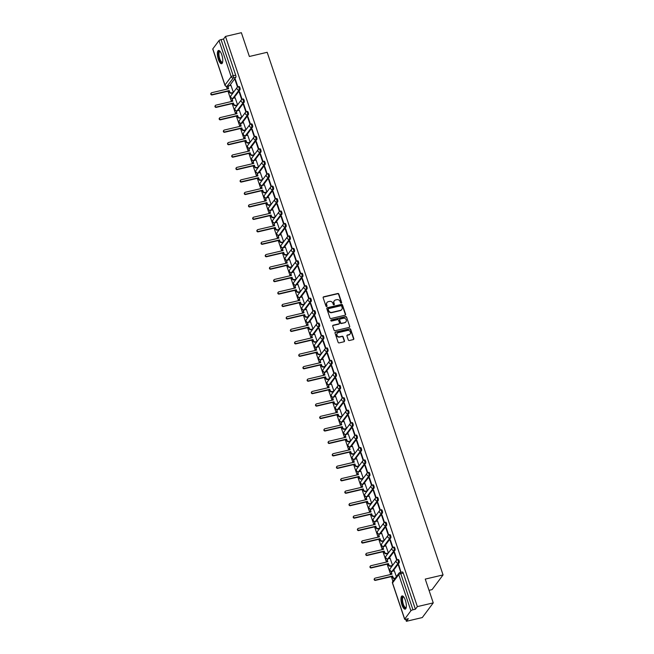 <?xml version="1.0" encoding="UTF-8"?>
<svg xmlns="http://www.w3.org/2000/svg" width="654" height="654" viewBox="0 0 654 654"><rect width="100%" height="100%" fill="white"/><g stroke="black" fill="none" stroke-linecap="round" stroke-linejoin="round"><path stroke-width="0.98" d="M341.257 303.088A0.597 0.54 36.8 0 0 341.625 302.41L338.821 294.087A0.858 0.777 36.8 0 0 337.775 293.491L323.665 296.802A0.858 0.777 36.8 0 0 323.15 297.774L325.945 306.097A0.597 0.54 36.8 0 0 326.975 306.325A0.597 0.54 36.8 0 0 327.041 305.835L326.681 304.756A2.739 2.477 36.8 0 1 328.349 301.666L329.526 301.388A2.739 2.477 36.8 0 1 332.878 303.301L333.238 304.38A0.597 0.54 36.8 0 0 334.268 304.609A0.597 0.54 36.8 0 0 334.333 304.126L333.973 303.047A2.739 2.477 36.8 0 1 335.641 299.949L336.81 299.671A2.739 2.477 36.8 0 1 340.162 301.592L340.53 302.671A0.597 0.54 36.8 0 0 341.257 303.088M341.421 303.023A0.597 0.54 36.8 0 0 341.404 302.704L338.608 294.382A0.858 0.777 36.8 0 0 337.554 293.785L323.444 297.096A0.858 0.777 36.8 0 0 323.158 297.235M326.837 306.448A0.597 0.54 36.8 0 0 326.828 306.129L326.681 304.756M334.129 304.731A0.597 0.54 36.8 0 0 334.112 304.412L333.973 303.047M221.788 54.805A6.793 2.273 -103.2 0 0 218.526 50.489A6.793 2.273 -103.2 0 0 218.362 59.391A6.793 2.273 -103.2 0 0 221.624 63.708A6.793 2.273 -103.2 0 0 221.788 54.805M405.349 600.258A6.793 2.273 -103.2 0 0 402.087 595.933A6.793 2.273 -103.2 0 0 401.924 604.836A6.793 2.273 -103.2 0 0 405.194 609.16A6.793 2.273 -103.2 0 0 405.349 600.258M348.28 339.908A0.858 0.777 36.8 0 0 349.326 340.513L353.291 339.581A0.858 0.777 36.8 0 0 353.806 338.617L350.699 329.371A0.858 0.777 36.8 0 0 349.653 328.774L335.543 332.085A0.858 0.777 36.8 0 0 335.02 333.058L338.126 342.295A0.858 0.777 36.8 0 0 339.181 342.892L343.963 341.772A0.858 0.777 36.8 0 0 344.478 340.808L343.146 336.851A0.858 0.777 36.8 0 0 342.099 336.254L339.728 336.81A2.289 2.076 36.8 0 1 337.194 333.344A2.289 2.076 36.8 0 1 338.322 332.616L347.609 330.433A2.289 2.076 36.8 0 1 350.143 333.9A2.289 2.076 36.8 0 1 349.023 334.627L347.47 334.987A0.858 0.777 36.8 0 0 346.947 335.96L348.28 339.908M225.475 36.436L241.367 32.7L249.37 56.481L267.175 52.295L443.06 574.923L425.247 579.101L433.25 602.882L417.358 606.618L225.475 36.436L223.529 39.036L221.052 39.616L233.216 75.758A1.741 0.58 76.8 0 1 233.314 77.94L227.11 86.254A1.741 0.58 76.8 0 1 226.971 86.353A1.741 0.58 76.8 0 1 226.75 86.295M345.091 315.22A0.858 0.777 36.8 0 0 345.614 314.255L342.5 305.017A0.858 0.777 36.8 0 0 341.453 304.412L327.343 307.732A0.858 0.777 36.8 0 0 326.82 308.696L329.935 317.942A0.858 0.777 36.8 0 0 330.981 318.539L345.091 315.22M346.604 317.19L349.71 326.436A0.858 0.777 36.8 0 1 349.187 327.401L335.077 330.72A0.858 0.777 36.8 0 1 334.031 330.115L332.698 326.158A0.858 0.777 36.8 0 1 333.221 325.193L338.944 323.853A0.858 0.777 36.8 0 0 339.467 322.88L338.584 320.256A0.858 0.777 36.8 0 0 337.529 319.659L331.578 321.057A0.597 0.54 36.8 0 1 330.908 320.158A0.597 0.54 36.8 0 1 331.21 319.961L345.549 316.593A0.858 0.777 36.8 0 1 346.604 317.19L349.71 326.436M433.25 602.882L422.28 617.564L406.387 621.3L405.717 619.313M226.374 86.385L227.273 89.058M227.984 91.184L231.459 101.501M232.178 103.634L235.644 113.951M236.364 116.077L239.838 126.402M240.549 128.527L244.024 138.844M244.743 140.97L248.218 151.295M248.929 153.42L252.403 163.737M253.123 165.871L256.589 176.188M257.308 178.313L260.783 188.638M261.494 190.764L264.968 201.08M265.688 203.206L269.162 213.531M269.873 215.657L273.347 225.973M274.067 228.107L277.541 238.424M278.252 240.549L281.727 250.874M282.446 253L285.912 263.317M286.632 265.442L290.106 275.767M290.817 277.893L294.292 288.21M295.011 290.343L298.486 300.66M299.197 302.786L302.671 313.111M303.391 315.236L306.857 325.553M307.576 327.679L311.051 338.004M311.762 340.129L315.236 350.454M315.956 352.58L319.43 362.896M320.141 365.022L323.616 375.347M324.335 377.472L327.801 387.789M328.521 389.923L331.995 400.24M332.706 402.365L336.181 412.69M336.9 414.816L340.374 425.133M341.086 427.258L344.56 437.583M345.279 439.709L348.754 450.026M349.465 452.159L352.939 462.476M353.659 464.602L357.125 474.927M357.844 477.052L361.319 487.369M362.03 489.494L365.504 499.82M366.224 501.945L369.698 512.262M370.409 514.396L373.884 524.712M374.603 526.838L378.069 537.163M378.789 539.288L382.263 549.605M382.974 551.731L386.449 562.056M387.168 564.181L390.642 574.498M391.354 576.632L392.915 581.267M429.024 590.325L432.09 589.606L443.06 574.923M417.358 606.618L415.413 609.217L412.944 609.798A1.741 0.441 161.4 0 0 410.908 610.754L404.695 619.068A1.741 0.441 161.4 0 0 404.646 619.248A1.741 0.441 161.4 0 0 405.856 619.281L408.333 618.7L406.387 621.3M223.529 39.036L235.693 75.177A1.741 0.58 76.8 0 1 235.792 77.36L229.587 85.674M212.812 48.886L224.976 85.036A1.741 0.441 161.4 0 0 224.919 85.216L212.754 49.066A1.741 0.441 -18.6 0 1 212.812 48.886L219.016 40.573A1.741 0.441 -18.6 0 1 221.052 39.616M235.064 79.837L237.484 87.015L237.811 86.581L235.391 79.396L235.064 79.837L235.505 79.731M239.258 92.288L241.669 99.465L242.005 99.024L239.585 91.846L239.258 92.288L239.699 92.181M237.598 104.861L235.138 97.798M243.443 104.73L245.863 111.916L246.19 111.474L243.77 104.288L243.443 104.73L243.885 104.632M241.792 117.303L239.323 110.248M247.629 117.18L250.049 124.358L250.376 123.917L247.964 116.739L247.629 117.18L248.079 117.074M245.978 129.754L243.517 122.69M251.823 129.623L254.243 136.809L254.569 136.367L252.15 129.19L251.823 129.623L252.264 129.525M250.163 142.196L247.703 135.141M256.008 142.073L258.428 149.251L258.755 148.818L256.343 141.632L256.008 142.073L256.45 141.967M254.357 154.646L251.888 147.591M260.202 154.524L262.614 161.702L262.949 161.26L260.529 154.082L260.202 154.524L260.644 154.418M258.543 167.097L256.082 160.034M264.388 166.966L266.807 174.152L267.134 173.711L264.715 166.525L264.388 166.966L264.829 166.868M262.736 179.539L260.267 172.484M268.581 179.417L270.993 186.594L271.32 186.153L268.908 178.975L268.581 179.417L269.023 179.31M266.922 191.99L264.461 184.927M272.767 191.859L275.187 199.045L275.514 198.603L273.094 191.426L272.767 191.859L273.209 191.761M271.108 204.432L268.647 197.377M276.953 204.31L279.372 211.487L279.699 211.054L277.288 203.868L276.953 204.31L277.394 204.203M275.301 216.883L272.832 209.828M281.146 216.76L283.558 223.938L283.893 223.496L281.473 216.319L281.146 216.76L281.588 216.654M279.487 229.333L277.026 222.27M285.332 229.202L287.752 236.388L288.079 235.947L285.659 228.761L285.332 229.202L285.773 229.104M283.681 241.776L281.212 234.721M289.526 241.653L291.937 248.831L292.264 248.389L289.853 241.212L289.526 241.653L289.967 241.547M287.866 254.226L285.406 247.163M293.711 254.095L296.131 261.281L296.458 260.84L294.038 253.662L293.711 254.095L294.153 253.997M292.052 266.668L289.591 259.613M297.897 266.546L300.317 273.724L300.644 273.29L298.232 266.104L297.897 266.546L298.347 266.44M296.246 279.119L293.785 272.064M302.091 278.996L304.502 286.174L304.838 285.733L302.418 278.555L302.091 278.996L302.532 278.89M300.431 291.57L297.971 284.506M306.276 291.439L308.696 298.625L309.023 298.183L306.612 290.997L306.276 291.439L306.718 291.341M304.625 304.012L302.156 296.957M310.47 303.889L312.882 311.067L313.217 310.625L310.797 303.448L310.47 303.889L310.912 303.783M308.811 316.462L306.35 309.407M314.656 316.332L317.076 323.517L317.403 323.076L314.983 315.898L314.656 316.332L315.097 316.234M313.004 328.905L310.536 321.85M318.841 328.782L321.261 335.968L321.588 335.527L319.177 328.341L318.841 328.782L319.291 328.676M317.19 341.355L314.729 334.3M323.035 341.233L325.455 348.41L325.782 347.969L323.362 340.791L323.035 341.233L323.477 341.126M321.376 353.806L318.915 346.743M327.221 353.675L329.641 360.861L329.968 360.419L327.556 353.234L327.221 353.675L327.662 353.577M325.569 366.248L323.101 359.193M331.414 366.126L333.826 373.303L334.161 372.862L331.742 365.684L331.414 366.126L331.856 366.019M329.755 378.699L327.294 371.644M335.6 378.568L338.02 385.754L338.347 385.312L335.927 378.135L335.6 378.568L336.042 378.47M333.949 391.141L331.48 384.086M339.794 391.018L342.206 398.204L342.533 397.763L340.121 390.577L339.794 391.018L340.235 390.912M338.134 403.592L335.674 396.537M343.979 403.469L346.399 410.647L346.726 410.205L344.306 403.027L343.979 403.469L344.421 403.363M342.32 416.042L339.859 408.979M348.165 415.911L350.585 423.097L350.912 422.656L348.5 415.47L348.165 415.911L348.607 415.813M346.514 428.484L344.045 421.429M352.359 428.362L354.77 435.539L355.106 435.098L352.686 427.92L352.359 428.362L352.8 428.256M350.699 440.935L348.239 433.88M356.544 440.812L358.964 447.99L359.291 447.549L356.871 440.371L356.544 440.812L356.986 440.706M354.893 453.386L352.424 446.322M360.738 453.255L363.15 460.441L363.477 459.999L361.065 452.813L360.738 453.255L361.18 453.148M359.079 465.828L356.618 458.773M364.924 465.705L367.344 472.883L367.671 472.441L365.251 465.264L364.924 465.705L365.365 465.599M363.272 478.278L360.804 471.215M369.109 478.148L371.529 485.333L371.856 484.892L369.445 477.706L369.109 478.148L369.559 478.049M367.458 490.721L364.997 483.666M373.303 490.598L375.715 497.776L376.05 497.334L373.63 490.157L373.303 490.598L373.745 490.492M371.644 503.171L369.183 496.116M377.489 503.049L379.909 510.226L380.236 509.785L377.824 502.607L377.489 503.049L377.93 502.942M375.837 515.622L373.369 508.559M381.683 515.491L384.094 522.677L384.429 522.235L382.01 515.05L381.683 515.491L382.124 515.385M380.023 528.064L377.562 521.009M385.868 527.942L388.288 535.119L388.615 534.678L386.195 527.5L385.868 527.942L386.31 527.835M384.217 540.515L381.748 533.451M390.062 540.384L392.474 547.57L392.801 547.128L390.389 539.942L390.062 540.384L390.503 540.286M388.402 552.957L385.942 545.902M394.248 552.834L396.667 560.012L396.994 559.571L394.575 552.393L394.248 552.834L394.689 552.728M392.588 565.408L390.127 558.352M400.976 572.299L398.768 564.843L398.433 565.285L398.875 565.179M396.373 576.64L394.313 570.795M398.09 559.611A1.741 0.58 -103.2 0 1 398.229 559.513A1.741 0.58 -103.2 0 1 399.136 560.846A1.741 0.58 -103.2 0 1 399.161 562.808L392.956 571.114M393.896 547.169A1.741 0.58 -103.2 0 1 394.035 547.063A1.741 0.58 -103.2 0 1 394.942 548.395A1.741 0.58 -103.2 0 1 394.975 550.357L388.762 558.671M389.71 534.719A1.741 0.58 -103.2 0 1 389.849 534.62A1.741 0.58 -103.2 0 1 390.757 535.953A1.741 0.58 -103.2 0 1 390.781 537.907L384.577 546.221M385.525 522.268A1.741 0.58 -103.2 0 1 385.656 522.17A1.741 0.58 -103.2 0 1 386.563 523.502A1.741 0.58 -103.2 0 1 386.596 525.464L380.383 533.778M381.331 509.826A1.741 0.58 -103.2 0 1 381.47 509.728A1.741 0.58 -103.2 0 1 382.377 511.052A1.741 0.58 -103.2 0 1 382.402 513.014L376.197 521.328M377.145 497.375A1.741 0.58 -103.2 0 1 377.284 497.277A1.741 0.58 -103.2 0 1 378.192 498.61A1.741 0.58 -103.2 0 1 378.216 500.572L372.012 508.877M372.952 484.933A1.741 0.58 -103.2 0 1 373.091 484.827A1.741 0.58 -103.2 0 1 373.998 486.159A1.741 0.58 -103.2 0 1 374.031 488.121L367.818 496.435M368.766 472.482A1.741 0.58 -103.2 0 1 368.905 472.384A1.741 0.58 -103.2 0 1 369.812 473.717A1.741 0.58 -103.2 0 1 369.837 475.671L363.632 483.985M364.572 460.032A1.741 0.58 -103.2 0 1 364.711 459.934A1.741 0.58 -103.2 0 1 365.619 461.266A1.741 0.58 -103.2 0 1 365.651 463.228L359.438 471.542M360.387 447.589A1.741 0.58 -103.2 0 1 360.526 447.491A1.741 0.58 -103.2 0 1 361.433 448.816A1.741 0.58 -103.2 0 1 361.458 450.778L355.253 459.092M356.201 435.139A1.741 0.58 -103.2 0 1 356.34 435.041A1.741 0.58 -103.2 0 1 357.239 436.373A1.741 0.58 -103.2 0 1 357.272 438.335L351.067 446.641M352.007 422.697A1.741 0.58 -103.2 0 1 352.146 422.59A1.741 0.58 -103.2 0 1 353.054 423.923A1.741 0.58 -103.2 0 1 353.086 425.885L346.873 434.199M347.822 410.246A1.741 0.58 -103.2 0 1 347.961 410.148A1.741 0.58 -103.2 0 1 348.868 411.48A1.741 0.58 -103.2 0 1 348.893 413.434L342.688 421.748M343.628 397.796A1.741 0.58 -103.2 0 1 343.767 397.697A1.741 0.58 -103.2 0 1 344.674 399.03A1.741 0.58 -103.2 0 1 344.707 400.992L338.494 409.306M339.442 385.353A1.741 0.58 -103.2 0 1 339.581 385.255A1.741 0.58 -103.2 0 1 340.489 386.579A1.741 0.58 -103.2 0 1 340.513 388.541L334.308 396.855M335.257 372.903A1.741 0.58 -103.2 0 1 335.396 372.805A1.741 0.58 -103.2 0 1 336.295 374.137A1.741 0.58 -103.2 0 1 336.328 376.099L330.123 384.405M331.063 360.46A1.741 0.58 -103.2 0 1 331.202 360.354A1.741 0.58 -103.2 0 1 332.109 361.687A1.741 0.58 -103.2 0 1 332.142 363.649L325.929 371.962M326.877 348.01A1.741 0.58 -103.2 0 1 327.016 347.912A1.741 0.58 -103.2 0 1 327.924 349.244A1.741 0.58 -103.2 0 1 327.948 351.198L321.743 359.512M322.684 335.559A1.741 0.58 -103.2 0 1 322.823 335.461A1.741 0.58 -103.2 0 1 323.73 336.794A1.741 0.58 -103.2 0 1 323.763 338.756L317.55 347.061M318.498 323.117A1.741 0.58 -103.2 0 1 318.637 323.019A1.741 0.58 -103.2 0 1 319.544 324.343A1.741 0.58 -103.2 0 1 319.569 326.305L313.364 334.619M314.304 310.666A1.741 0.58 -103.2 0 1 314.443 310.568A1.741 0.58 -103.2 0 1 315.351 311.901A1.741 0.58 -103.2 0 1 315.383 313.863L309.17 322.169M310.119 298.224A1.741 0.58 -103.2 0 1 310.258 298.118A1.741 0.58 -103.2 0 1 311.165 299.45A1.741 0.58 -103.2 0 1 311.19 301.412L304.985 309.726M305.933 285.773A1.741 0.58 -103.2 0 1 306.072 285.675A1.741 0.58 -103.2 0 1 306.971 287.008A1.741 0.58 -103.2 0 1 307.004 288.962L300.799 297.276M301.739 273.323A1.741 0.58 -103.2 0 1 301.878 273.225A1.741 0.58 -103.2 0 1 302.786 274.557A1.741 0.58 -103.2 0 1 302.818 276.519L296.605 284.825M297.554 260.881A1.741 0.58 -103.2 0 1 297.693 260.783A1.741 0.58 -103.2 0 1 298.6 262.107A1.741 0.58 -103.2 0 1 298.625 264.069L292.42 272.383M293.36 248.43A1.741 0.58 -103.2 0 1 293.499 248.332A1.741 0.58 -103.2 0 1 294.406 249.664A1.741 0.58 -103.2 0 1 294.439 251.627L288.226 259.932M289.174 235.988A1.741 0.58 -103.2 0 1 289.313 235.881A1.741 0.58 -103.2 0 1 290.221 237.214A1.741 0.58 -103.2 0 1 290.245 239.176L284.04 247.49M284.989 223.537A1.741 0.58 -103.2 0 1 285.128 223.439A1.741 0.58 -103.2 0 1 286.027 224.772A1.741 0.58 -103.2 0 1 286.06 226.725L279.855 235.039M280.795 211.087A1.741 0.58 -103.2 0 1 280.934 210.989A1.741 0.58 -103.2 0 1 281.841 212.321A1.741 0.58 -103.2 0 1 281.874 214.283L275.661 222.589M276.609 198.644A1.741 0.58 -103.2 0 1 276.748 198.546A1.741 0.58 -103.2 0 1 277.656 199.871A1.741 0.58 -103.2 0 1 277.68 201.833L271.475 210.147M272.416 186.194A1.741 0.58 -103.2 0 1 272.554 186.096A1.741 0.58 -103.2 0 1 273.462 187.428A1.741 0.58 -103.2 0 1 273.495 189.39L267.282 197.696M268.23 173.743A1.741 0.58 -103.2 0 1 268.369 173.645A1.741 0.58 -103.2 0 1 269.276 174.978A1.741 0.58 -103.2 0 1 269.301 176.94L263.096 185.254M264.044 161.301A1.741 0.58 -103.2 0 1 264.183 161.203A1.741 0.58 -103.2 0 1 265.083 162.535A1.741 0.58 -103.2 0 1 265.115 164.489L258.91 172.803M259.851 148.85A1.741 0.58 -103.2 0 1 259.99 148.752A1.741 0.58 -103.2 0 1 260.897 150.085A1.741 0.58 -103.2 0 1 260.93 152.047L254.717 160.353M255.665 136.408A1.741 0.58 -103.2 0 1 255.804 136.31A1.741 0.58 -103.2 0 1 256.711 137.634A1.741 0.58 -103.2 0 1 256.736 139.596L250.531 147.91M251.471 123.958A1.741 0.58 -103.2 0 1 251.61 123.859A1.741 0.58 -103.2 0 1 252.518 125.192A1.741 0.58 -103.2 0 1 252.55 127.146L246.337 135.46M247.286 111.507A1.741 0.58 -103.2 0 1 247.425 111.409A1.741 0.58 -103.2 0 1 248.332 112.741A1.741 0.58 -103.2 0 1 248.357 114.703L242.152 123.017M243.092 99.065A1.741 0.58 -103.2 0 1 243.231 98.967A1.741 0.58 -103.2 0 1 244.138 100.299A1.741 0.58 -103.2 0 1 244.171 102.253L237.958 110.567M238.906 86.614A1.741 0.58 -103.2 0 1 239.045 86.516A1.741 0.58 -103.2 0 1 239.953 87.849A1.741 0.58 -103.2 0 1 239.977 89.811L233.772 98.116M233.413 92.41L230.944 85.355M254.022 155.063L252.37 155.456A1.741 1.578 -143.2 0 1 250.237 154.23L250.171 152.815L250.523 153.853A1.741 1.578 36.8 0 0 252.657 155.072L254.332 154.679M262.393 179.964L260.75 180.349A1.741 1.578 -143.2 0 1 258.616 179.131L258.265 178.092L258.551 177.708L258.902 178.746A1.741 1.578 36.8 0 0 261.036 179.964L262.712 179.572M270.772 204.857L269.129 205.242A1.741 1.578 -143.2 0 1 266.995 204.023L266.93 202.601L267.282 203.639A1.741 1.578 36.8 0 0 269.415 204.857L271.091 204.465M279.152 229.75L277.509 230.134A1.741 1.578 -143.2 0 1 275.375 228.916L275.023 227.878L275.309 227.494L275.653 228.532A1.741 1.578 36.8 0 0 277.786 229.758L279.462 229.366M287.531 254.643L285.88 255.035A1.741 1.578 -143.2 0 1 283.746 253.809L283.689 252.395L284.032 253.433A1.741 1.578 36.8 0 0 286.166 254.651L287.842 254.259M295.91 279.536L294.259 279.928A1.741 1.578 -143.2 0 1 292.125 278.702L292.06 277.288L292.412 278.326A1.741 1.578 36.8 0 0 294.545 279.544L296.221 279.152M306.432 309.383L304.723 309.783A1.741 1.578 36.8 0 0 303.66 311.754L304.012 312.792L287.122 316.765A0.997 0.907 36.8 0 0 286.656 318.179A0.997 0.907 36.8 0 0 287.735 318.596L304.633 314.631L304.69 316.046A1.741 1.578 -143.2 0 0 306.824 317.272L308.484 316.904M314.811 334.276L313.103 334.676A1.741 1.578 36.8 0 0 312.04 336.655L312.391 337.685L295.502 341.658A0.997 0.907 36.8 0 0 295.036 343.072A0.997 0.907 36.8 0 0 296.115 343.489L313.004 339.524L313.07 340.938A1.741 1.578 -143.2 0 0 315.203 342.165L316.863 341.797M358.744 466.245L357.092 466.637A1.741 1.578 -143.2 0 1 354.959 465.419L354.615 464.381L354.901 463.997L355.245 465.035A1.741 1.578 36.8 0 0 357.378 466.253L359.054 465.861M367.123 491.146L365.472 491.53A1.741 1.578 -143.2 0 1 363.338 490.312L363.272 488.89L363.624 489.928A1.741 1.578 36.8 0 0 365.758 491.146L367.434 490.753M375.502 516.039L373.851 516.423A1.741 1.578 -143.2 0 1 371.717 515.205L371.652 513.782L372.003 514.821A1.741 1.578 36.8 0 0 374.137 516.047L375.813 515.646M383.873 540.932L382.23 541.316A1.741 1.578 -143.2 0 1 380.097 540.098L379.745 539.059L380.031 538.683L380.383 539.714A1.741 1.578 36.8 0 0 382.516 540.94L384.192 540.547M392.253 565.824L390.61 566.217A1.741 1.578 -143.2 0 1 388.476 564.991L388.124 563.952L388.411 563.576L388.762 564.615A1.741 1.578 36.8 0 0 390.896 565.833L392.563 565.44M380.08 533.844L379.508 533.983A1.741 0.58 76.8 0 1 379.369 534.081A1.741 0.58 76.8 0 1 379.148 534.024M371.701 508.951L371.129 509.09A1.741 0.58 76.8 0 1 370.99 509.188A1.741 0.58 76.8 0 1 370.777 509.131M363.322 484.058L362.749 484.189A1.741 0.58 76.8 0 1 362.61 484.295A1.741 0.58 76.8 0 1 362.398 484.238M354.942 459.165L354.378 459.296A1.741 0.58 76.8 0 1 354.239 459.394A1.741 0.58 76.8 0 1 354.018 459.337M346.571 434.272L345.999 434.403A1.741 0.58 76.8 0 1 345.86 434.501A1.741 0.58 76.8 0 1 345.639 434.444M338.192 409.371L337.619 409.51A1.741 0.58 76.8 0 1 337.48 409.608A1.741 0.58 76.8 0 1 337.26 409.551M329.812 384.478L329.24 384.617A1.741 0.58 76.8 0 1 329.101 384.716A1.741 0.58 76.8 0 1 328.88 384.658M321.433 359.586L320.861 359.716A1.741 0.58 76.8 0 1 320.722 359.823A1.741 0.58 76.8 0 1 320.509 359.765M313.053 334.693L312.481 334.823A1.741 0.58 76.8 0 1 312.342 334.922A1.741 0.58 76.8 0 1 312.13 334.864M304.674 309.8A1.741 0.58 -103.2 0 0 304.682 309.8L304.11 309.931A1.741 0.58 76.8 0 1 303.971 310.029A1.741 0.58 76.8 0 1 303.75 309.971M296.303 284.899L295.731 285.038A1.741 0.58 76.8 0 1 295.592 285.136A1.741 0.58 76.8 0 1 295.371 285.079M275.359 222.662L274.786 222.801A1.741 0.58 76.8 0 1 274.647 222.9A1.741 0.58 76.8 0 1 274.427 222.842M266.979 197.77L266.407 197.909A1.741 0.58 76.8 0 1 266.268 198.007A1.741 0.58 76.8 0 1 266.047 197.949M258.6 172.877L258.028 173.008A1.741 0.58 76.8 0 1 257.889 173.106A1.741 0.58 76.8 0 1 257.668 173.057M250.22 147.984L249.648 148.115A1.741 0.58 76.8 0 1 249.509 148.213A1.741 0.58 76.8 0 1 249.297 148.156M241.841 123.083A1.741 0.58 -103.2 0 0 241.841 123.091L241.269 123.222A1.741 0.58 76.8 0 1 241.13 123.32A1.741 0.58 76.8 0 1 240.917 123.263M233.462 98.19L232.898 98.329A1.741 0.58 76.8 0 1 232.759 98.427A1.741 0.58 76.8 0 1 232.538 98.37M415.413 609.217L403.256 573.067A1.741 0.58 -103.2 0 0 402.414 571.964A1.741 0.58 -103.2 0 0 402.275 572.062M398.433 565.285L400.812 572.34M334.186 300.971A2.739 2.477 36.8 0 0 333.753 303.342M326.894 302.688A2.739 2.477 36.8 0 0 326.46 305.05M345.386 315.081A0.858 0.777 36.8 0 0 345.394 314.549L342.279 305.312A0.858 0.777 36.8 0 0 341.233 304.707L327.123 308.026A0.858 0.777 36.8 0 0 326.828 308.165M341.69 306.137A0.597 0.54 36.8 0 0 340.963 305.712L328.578 308.623A0.597 0.54 36.8 0 0 328.21 309.301L328.594 310.437A2.739 2.477 36.8 0 0 331.946 312.35L340.407 310.364A2.739 2.477 36.8 0 0 342.075 307.266L341.69 306.137M328.202 308.982A0.597 0.54 36.8 0 0 327.989 309.595L328.21 309.301M341.641 309.636A2.739 2.477 36.8 0 1 340.194 310.658L331.725 312.645A2.739 2.477 36.8 0 1 328.373 310.732L327.989 309.595M349.481 327.262A0.858 0.777 36.8 0 0 349.489 326.73M339.238 323.714A0.858 0.777 36.8 0 1 338.723 324.147L333 325.488A0.858 0.777 36.8 0 0 332.706 325.627M346.383 317.484A0.858 0.777 36.8 0 0 345.337 316.888L330.989 320.256A0.597 0.54 36.8 0 0 330.826 320.321M344.879 322.455A2.289 2.076 36.8 0 0 345.941 319.226A2.289 2.076 36.8 0 0 343.473 318.269L340.203 319.038A0.858 0.777 36.8 0 0 339.679 320.002L340.562 322.626A0.858 0.777 36.8 0 0 341.609 323.223L344.666 322.749A2.289 2.076 36.8 0 0 345.892 321.874M339.688 319.471A0.858 0.777 36.8 0 0 339.459 320.297L339.679 320.002M344.666 322.749L341.388 323.517A0.858 0.777 36.8 0 1 340.342 322.921L339.459 320.297M350.029 334.039A2.289 2.076 36.8 0 1 348.803 334.922L347.249 335.281A0.858 0.777 36.8 0 0 346.963 335.42M337.088 333.499A2.289 2.076 36.8 0 0 339.508 337.104L339.728 336.81M344.249 341.633A0.858 0.777 36.8 0 0 344.257 341.102L342.933 337.145A0.858 0.777 36.8 0 0 341.878 336.54L339.508 337.104M353.577 339.442A0.858 0.777 36.8 0 0 353.593 338.903L350.479 329.665A0.858 0.777 36.8 0 0 349.432 329.068L335.322 332.379A0.858 0.777 36.8 0 0 335.028 332.518M233.102 92.827L231.426 93.22A1.741 1.578 -143.2 0 1 229.292 91.993L229.227 90.579L229.579 91.617A1.741 1.578 36.8 0 0 231.712 92.835L233.388 92.443M231.026 85.331L229.325 85.731A1.741 1.578 36.8 0 0 228.262 87.701L228.614 88.74L211.716 92.713A0.997 0.907 36.8 0 0 211.258 94.127A0.997 0.907 36.8 0 0 212.337 94.544L229.227 90.579M228.941 90.963L212.051 94.928A0.997 0.907 -143.2 0 1 210.94 93.408L211.226 93.031M228.23 88.83L227.976 88.086A1.741 1.578 -143.2 0 1 228.181 86.671L228.467 86.287M237.288 105.269L235.612 105.662A1.741 1.578 -143.2 0 1 233.478 104.444L233.135 103.406L233.421 103.021L233.764 104.06A1.741 1.578 36.8 0 0 235.898 105.286L237.574 104.885M235.219 97.781L233.511 98.182A1.741 1.578 36.8 0 0 232.448 100.152L232.799 101.19L215.91 105.155A0.997 0.907 36.8 0 0 215.444 106.569A0.997 0.907 36.8 0 0 216.523 106.994L233.421 103.021M233.135 103.406L216.237 107.37A0.997 0.907 -143.2 0 1 215.125 105.858L215.411 105.474M232.415 101.28L232.162 100.536A1.741 1.578 -143.2 0 1 232.366 99.114L232.652 98.738M241.481 117.72L239.805 118.112A1.741 1.578 -143.2 0 1 237.672 116.894L237.32 115.856L237.606 115.472L237.958 116.51A1.741 1.578 36.8 0 0 240.092 117.728L241.767 117.336M239.405 110.232L237.696 110.632A1.741 1.578 36.8 0 0 236.642 112.602L236.985 113.641L220.096 117.606A0.997 0.907 36.8 0 0 219.638 119.02A0.997 0.907 36.8 0 0 220.717 119.437L237.606 115.472M237.32 115.856L220.431 119.821A0.997 0.907 -143.2 0 1 219.319 118.309L219.605 117.924M236.609 113.731L236.356 112.978A1.741 1.578 -143.2 0 1 236.56 111.564L236.838 111.18M222.622 62.187A5.878 1.97 76.8 0 1 221.542 62.604A5.878 1.97 76.8 0 1 218.526 55.974A5.878 1.97 76.8 0 1 219.883 51.298A5.878 1.97 76.8 0 1 220.096 51.413M220.218 51.576A5.445 1.823 -103.2 0 0 219.867 51.56A5.445 1.823 -103.2 0 0 219.196 56.612A5.445 1.823 -103.2 0 0 221.878 62.089A5.445 1.823 -103.2 0 0 222.36 62.155A5.445 1.823 -103.2 0 0 222.662 61.991M218.91 50.497A6.744 2.256 -103.2 0 0 218.42 57.053A6.744 2.256 -103.2 0 0 221.665 63.446A6.744 2.256 -103.2 0 0 221.976 63.536M406.183 607.631A5.878 1.97 76.8 0 1 405.104 608.048A5.878 1.97 76.8 0 1 402.087 601.418A5.878 1.97 76.8 0 1 403.444 596.742A5.878 1.97 76.8 0 1 403.657 596.857M403.78 597.02A5.445 1.823 -103.2 0 0 403.436 597.004A5.445 1.823 -103.2 0 0 402.758 602.056A5.445 1.823 -103.2 0 0 405.447 607.541A5.445 1.823 -103.2 0 0 405.921 607.599A5.445 1.823 -103.2 0 0 406.224 607.435M402.472 595.941A6.744 2.256 -103.2 0 0 401.981 602.498A6.744 2.256 -103.2 0 0 405.227 608.89A6.744 2.256 -103.2 0 0 405.537 608.98M245.667 130.162L243.991 130.563A1.741 1.578 -143.2 0 1 241.857 129.337L241.506 128.298L241.792 127.922L242.143 128.952A1.741 1.578 36.8 0 0 244.277 130.179L245.953 129.786M243.599 122.674L241.89 123.075A1.741 1.578 36.8 0 0 240.827 125.045L241.179 126.083L224.289 130.048A0.997 0.907 36.8 0 0 223.823 131.47A0.997 0.907 36.8 0 0 224.902 131.887L241.792 127.922M241.506 128.298L224.616 132.272A0.997 0.907 -143.2 0 1 223.504 130.751L223.791 130.367M240.795 126.173L240.541 125.429A1.741 1.578 -143.2 0 1 240.746 124.015L241.032 123.631M249.861 142.613L248.185 143.005A1.741 1.578 -143.2 0 1 246.051 141.787L245.7 140.749L245.986 140.365L246.329 141.403A1.741 1.578 36.8 0 0 248.471 142.621L250.139 142.229M247.784 135.125L246.076 135.525A1.741 1.578 36.8 0 0 245.021 137.495L245.364 138.534L228.475 142.498A0.997 0.907 36.8 0 0 228.009 143.913A0.997 0.907 36.8 0 0 229.096 144.338L245.986 140.365M245.7 140.749L228.81 144.714A0.997 0.907 -143.2 0 1 227.698 143.201L227.984 142.817M244.98 138.623L244.735 137.88A1.741 1.578 -143.2 0 1 244.931 136.457L245.217 136.073M251.97 147.567L250.269 147.968A1.741 1.578 36.8 0 0 249.207 149.938L249.558 150.976L232.661 154.949A0.997 0.907 36.8 0 0 232.203 156.363A0.997 0.907 36.8 0 0 233.282 156.78L250.171 152.815M249.885 153.2L232.996 157.164A0.997 0.907 -143.2 0 1 231.884 155.644L232.17 155.268M249.174 151.066L248.921 150.322A1.741 1.578 -143.2 0 1 249.125 148.908L249.411 148.523M258.232 167.506L256.564 167.898A1.741 1.578 -143.2 0 1 254.422 166.68L254.365 165.258L254.708 166.296A1.741 1.578 36.8 0 0 256.842 167.522L258.518 167.122M256.164 160.017L254.455 160.418A1.741 1.578 36.8 0 0 253.392 162.388L253.744 163.426L236.854 167.391A0.997 0.907 36.8 0 0 236.388 168.806A0.997 0.907 36.8 0 0 237.467 169.231L254.365 165.258M254.079 165.642L237.181 169.607A0.997 0.907 -143.2 0 1 236.078 168.094L236.356 167.71M253.36 163.516L253.106 162.772A1.741 1.578 -143.2 0 1 253.311 161.35L253.597 160.974M260.349 172.468L258.641 172.869A1.741 1.578 36.8 0 0 257.586 174.839L257.929 175.877L241.04 179.842A0.997 0.907 36.8 0 0 240.582 181.256A0.997 0.907 36.8 0 0 241.661 181.673L258.551 177.708M258.265 178.092L241.375 182.057A0.997 0.907 -143.2 0 1 240.263 180.545L240.549 180.161M257.553 175.967L257.3 175.215A1.741 1.578 -143.2 0 1 257.504 173.8L257.79 173.416M266.611 192.399L264.935 192.799A1.741 1.578 -143.2 0 1 262.802 191.573L262.736 190.159L263.088 191.197A1.741 1.578 36.8 0 0 265.222 192.415L266.897 192.023M264.543 184.91L262.834 185.311A1.741 1.578 36.8 0 0 261.772 187.281L262.123 188.319L245.234 192.284A0.997 0.907 36.8 0 0 244.768 193.707A0.997 0.907 36.8 0 0 245.847 194.124L262.736 190.159M262.458 190.535L245.561 194.508A0.997 0.907 -143.2 0 1 244.449 192.987L244.735 192.603M261.739 188.409L261.486 187.665A1.741 1.578 -143.2 0 1 261.69 186.251L261.976 185.867M268.729 197.361L267.02 197.761A1.741 1.578 36.8 0 0 265.965 199.732L266.309 200.77L249.419 204.735A0.997 0.907 36.8 0 0 248.953 206.149A0.997 0.907 36.8 0 0 250.041 206.574L266.93 202.601M266.644 202.985L249.754 206.95A0.997 0.907 -143.2 0 1 248.643 205.438L248.929 205.054M265.925 200.86L265.679 200.116A1.741 1.578 -143.2 0 1 265.876 198.693L266.162 198.317M274.991 217.3L273.315 217.692A1.741 1.578 -143.2 0 1 271.181 216.466L271.116 215.052L271.467 216.09A1.741 1.578 36.8 0 0 273.601 217.308L275.277 216.915M272.914 209.803L271.214 210.204A1.741 1.578 36.8 0 0 270.151 212.174L270.503 213.212L253.605 217.185A0.997 0.907 36.8 0 0 253.147 218.599A0.997 0.907 36.8 0 0 254.226 219.016L271.116 215.052M270.83 215.436L253.94 219.401A0.997 0.907 -143.2 0 1 252.828 217.88L253.114 217.504M270.118 213.302L269.865 212.558A1.741 1.578 -143.2 0 1 270.069 211.144L270.355 210.76M277.108 222.254L275.399 222.654A1.741 1.578 36.8 0 0 274.337 224.624L274.688 225.663L257.799 229.628A0.997 0.907 36.8 0 0 257.333 231.042A0.997 0.907 36.8 0 0 258.412 231.467L275.309 227.494M275.023 227.878L258.134 231.843A0.997 0.907 -143.2 0 1 257.022 230.331L257.3 229.946M274.304 225.753L274.059 225.009A1.741 1.578 -143.2 0 1 274.255 223.586L274.541 223.21M283.37 242.193L281.694 242.585A1.741 1.578 -143.2 0 1 279.56 241.367L279.209 240.329L279.495 239.944L279.847 240.983A1.741 1.578 36.8 0 0 281.98 242.201L283.656 241.808M281.294 234.704L279.593 235.105A1.741 1.578 36.8 0 0 278.53 237.075L278.882 238.113L261.984 242.078A0.997 0.907 36.8 0 0 261.526 243.492A0.997 0.907 36.8 0 0 262.606 243.909L279.495 239.944M279.209 240.329L262.319 244.294A0.997 0.907 -143.2 0 1 261.208 242.781L261.494 242.397M278.498 238.203L278.244 237.451A1.741 1.578 -143.2 0 1 278.449 236.037L278.735 235.653M285.487 247.147L283.779 247.547A1.741 1.578 36.8 0 0 282.716 249.517L283.068 250.556L266.178 254.52A0.997 0.907 36.8 0 0 265.712 255.943A0.997 0.907 36.8 0 0 266.791 256.36L283.689 252.395M283.403 252.771L266.505 256.744A0.997 0.907 -143.2 0 1 265.393 255.224L265.679 254.839M282.683 250.646L282.43 249.902A1.741 1.578 -143.2 0 1 282.634 248.487L282.92 248.103M291.749 267.085L290.074 267.478A1.741 1.578 -143.2 0 1 287.94 266.26L287.874 264.837L288.226 265.876A1.741 1.578 36.8 0 0 290.36 267.094L292.036 266.701M289.673 259.597L287.964 259.998A1.741 1.578 36.8 0 0 286.91 261.968L287.253 263.006L270.364 266.971A0.997 0.907 36.8 0 0 269.898 268.385A0.997 0.907 36.8 0 0 270.985 268.81L287.874 264.837M287.588 265.222L270.699 269.186A0.997 0.907 -143.2 0 1 269.587 267.674L269.873 267.29M286.869 263.096L286.624 262.352A1.741 1.578 -143.2 0 1 286.828 260.93L287.106 260.554M293.867 272.039L292.158 272.44A1.741 1.578 36.8 0 0 291.095 274.41L291.447 275.448L274.557 279.422A0.997 0.907 36.8 0 0 274.091 280.836A0.997 0.907 36.8 0 0 275.171 281.253L292.06 277.288M291.774 277.672L274.884 281.637A0.997 0.907 -143.2 0 1 273.773 280.116L274.059 279.74M291.063 275.538L290.809 274.794A1.741 1.578 -143.2 0 1 291.014 273.38L291.3 272.996M300.129 291.978L298.453 292.371A1.741 1.578 -143.2 0 1 296.319 291.153L295.968 290.114L296.254 289.73L296.597 290.768A1.741 1.578 36.8 0 0 298.739 291.995L300.407 291.602M298.052 284.49L296.344 284.891A1.741 1.578 36.8 0 0 295.281 286.861L295.633 287.899L278.743 291.864A0.997 0.907 36.8 0 0 278.277 293.278A0.997 0.907 36.8 0 0 279.356 293.703L296.254 289.73M295.968 290.114L279.078 294.079A0.997 0.907 -143.2 0 1 277.966 292.567L278.252 292.183M295.248 287.989L295.003 287.245A1.741 1.578 -143.2 0 1 295.199 285.823L295.485 285.446M304.314 304.429L302.638 304.821A1.741 1.578 -143.2 0 1 300.505 303.603L300.439 302.181L300.791 303.219A1.741 1.578 36.8 0 0 302.925 304.437L304.601 304.045M302.238 296.941L300.538 297.341A1.741 1.578 36.8 0 0 299.475 299.311L299.826 300.349L282.929 304.314A0.997 0.907 36.8 0 0 282.471 305.729A0.997 0.907 36.8 0 0 283.55 306.146L300.439 302.181M300.153 302.565L283.264 306.53A0.997 0.907 -143.2 0 1 282.152 305.017L282.438 304.633M299.442 300.439L299.189 299.687A1.741 1.578 -143.2 0 1 299.393 298.273L299.679 297.889M304.633 314.631L304.977 315.669A1.741 1.578 36.8 0 0 307.11 316.888L308.786 316.495M304.347 315.007L287.449 318.98A0.997 0.907 -143.2 0 1 286.338 317.46L286.624 317.076M303.628 312.882L303.374 312.138A1.741 1.578 -143.2 0 1 303.579 310.724L303.865 310.339M312.694 329.322L311.018 329.714A1.741 1.578 -143.2 0 1 308.884 328.496L308.819 327.074L309.17 328.112A1.741 1.578 36.8 0 0 311.304 329.33L312.98 328.937M310.617 321.833L308.909 322.234A1.741 1.578 36.8 0 0 307.854 324.204L308.197 325.242L291.308 329.207A0.997 0.907 36.8 0 0 290.85 330.622A0.997 0.907 36.8 0 0 291.929 331.047L308.819 327.074M308.533 327.458L291.643 331.423A0.997 0.907 -143.2 0 1 290.531 329.91L290.817 329.526M307.821 325.332L307.568 324.588A1.741 1.578 -143.2 0 1 307.772 323.166L308.05 322.79M313.004 339.524L313.356 340.562A1.741 1.578 36.8 0 0 315.49 341.78L317.165 341.388M312.726 339.908L295.829 343.873A0.997 0.907 -143.2 0 1 294.717 342.353L295.003 341.977M312.007 337.775L311.754 337.031A1.741 1.578 -143.2 0 1 311.958 335.616L312.244 335.232M321.073 354.215L319.397 354.607A1.741 1.578 -143.2 0 1 317.264 353.389L317.198 351.966L317.55 353.005A1.741 1.578 36.8 0 0 319.683 354.231L321.351 353.839M318.997 346.726L317.288 347.127A1.741 1.578 36.8 0 0 316.234 349.097L316.577 350.135L299.687 354.1A0.997 0.907 36.8 0 0 299.221 355.514A0.997 0.907 36.8 0 0 300.309 355.94L317.198 351.966M316.912 352.351L300.022 356.324A0.997 0.907 -143.2 0 1 298.911 354.803L299.197 354.419M316.193 350.225L315.947 349.481A1.741 1.578 -143.2 0 1 316.144 348.059L316.43 347.683M325.259 366.665L323.583 367.058A1.741 1.578 -143.2 0 1 321.449 365.839L321.384 364.417L321.735 365.455A1.741 1.578 36.8 0 0 323.869 366.673L325.545 366.281M323.182 359.177L321.482 359.577A1.741 1.578 36.8 0 0 320.419 361.548L320.771 362.586L303.873 366.551A0.997 0.907 36.8 0 0 303.415 367.965A0.997 0.907 36.8 0 0 304.494 368.382L321.384 364.417M321.098 364.801L304.208 368.766A0.997 0.907 -143.2 0 1 303.096 367.254L303.382 366.869M320.386 362.676L320.133 361.924A1.741 1.578 -143.2 0 1 320.337 360.509L320.623 360.125M329.444 379.107L327.777 379.508A1.741 1.578 -143.2 0 1 325.635 378.282L325.578 376.868L325.921 377.906A1.741 1.578 36.8 0 0 328.055 379.124L329.73 378.731M327.376 371.619L325.667 372.02A1.741 1.578 36.8 0 0 324.605 373.99L324.956 375.028L308.067 379.001A0.997 0.907 36.8 0 0 307.601 380.415A0.997 0.907 36.8 0 0 308.68 380.832L325.578 376.868M325.291 377.244L308.394 381.217A0.997 0.907 -143.2 0 1 307.29 379.696L307.568 379.312M324.572 375.118L324.327 374.374A1.741 1.578 -143.2 0 1 324.523 372.96L324.809 372.576M333.638 391.558L331.962 391.95A1.741 1.578 -143.2 0 1 329.829 390.732L329.763 389.31L330.115 390.348A1.741 1.578 36.8 0 0 332.248 391.566L333.924 391.174M331.562 384.07L329.861 384.47A1.741 1.578 36.8 0 0 328.798 386.44L329.15 387.479L312.252 391.444A0.997 0.907 36.8 0 0 311.794 392.858A0.997 0.907 36.8 0 0 312.874 393.283L329.763 389.31M329.477 389.694L312.587 393.659A0.997 0.907 -143.2 0 1 311.476 392.147L311.762 391.762M328.766 387.569L328.512 386.825A1.741 1.578 -143.2 0 1 328.717 385.402L329.003 385.026M337.824 404.008L336.148 404.401A1.741 1.578 -143.2 0 1 334.014 403.175L333.949 401.76L334.3 402.799A1.741 1.578 36.8 0 0 336.434 404.017L338.11 403.624M335.755 396.512L334.047 396.913A1.741 1.578 36.8 0 0 332.984 398.891L333.336 399.921L316.446 403.894A0.997 0.907 36.8 0 0 315.98 405.308A0.997 0.907 36.8 0 0 317.059 405.725L333.949 401.76M333.671 402.145L316.773 406.109A0.997 0.907 -143.2 0 1 315.661 404.589L315.947 404.213M332.951 400.011L332.698 399.267A1.741 1.578 -143.2 0 1 332.902 397.853L333.188 397.469M342.017 416.451L340.342 416.843A1.741 1.578 -143.2 0 1 338.208 415.625L337.856 414.587L338.143 414.203L338.494 415.241A1.741 1.578 36.8 0 0 340.628 416.467L342.304 416.075M339.941 408.963L338.232 409.363A1.741 1.578 36.8 0 0 337.178 411.333L337.521 412.372L320.632 416.336A0.997 0.907 36.8 0 0 320.166 417.751A0.997 0.907 36.8 0 0 321.253 418.176L338.143 414.203M337.856 414.587L320.967 418.56A0.997 0.907 -143.2 0 1 319.855 417.039L320.141 416.655M337.137 412.461L336.892 411.718A1.741 1.578 -143.2 0 1 337.088 410.295L337.374 409.919M346.203 428.901L344.527 429.294A1.741 1.578 -143.2 0 1 342.394 428.076L342.328 426.653L342.68 427.691A1.741 1.578 36.8 0 0 344.813 428.91L346.489 428.517M344.135 421.413L342.426 421.814A1.741 1.578 36.8 0 0 341.363 423.784L341.715 424.822L324.817 428.787A0.997 0.907 36.8 0 0 324.359 430.201A0.997 0.907 36.8 0 0 325.439 430.618L342.328 426.653M342.042 427.037L325.152 431.002A0.997 0.907 -143.2 0 1 324.041 429.49L324.327 429.106M341.331 424.912L341.077 424.16A1.741 1.578 -143.2 0 1 341.282 422.746L341.568 422.361M350.389 441.344L348.721 441.744A1.741 1.578 -143.2 0 1 346.587 440.518L346.236 439.48L346.522 439.104L346.865 440.142A1.741 1.578 36.8 0 0 348.999 441.36L350.675 440.968M348.32 433.855L346.612 434.256A1.741 1.578 36.8 0 0 345.549 436.226L345.901 437.264L329.011 441.237A0.997 0.907 36.8 0 0 328.545 442.652A0.997 0.907 36.8 0 0 329.624 443.069L346.522 439.104M346.236 439.48L329.346 443.453A0.997 0.907 -143.2 0 1 328.234 441.932L328.521 441.548M345.516 437.354L345.271 436.61A1.741 1.578 -143.2 0 1 345.467 435.196L345.753 434.812M354.582 453.794L352.907 454.187A1.741 1.578 -143.2 0 1 350.773 452.969L350.707 451.546L351.059 452.584A1.741 1.578 36.8 0 0 353.193 453.811L354.869 453.41M352.506 446.306L350.806 446.707A1.741 1.578 36.8 0 0 349.743 448.677L350.094 449.715L333.197 453.68A0.997 0.907 36.8 0 0 332.739 455.094A0.997 0.907 36.8 0 0 333.818 455.519L350.707 451.546M350.421 451.93L333.532 455.895A0.997 0.907 -143.2 0 1 332.42 454.383L332.706 453.999M349.71 449.805L349.457 449.061A1.741 1.578 -143.2 0 1 349.661 447.638L349.947 447.262M356.7 458.748L354.991 459.149A1.741 1.578 36.8 0 0 353.928 461.127L354.28 462.157L337.39 466.13A0.997 0.907 36.8 0 0 336.924 467.545A0.997 0.907 36.8 0 0 338.004 467.962L354.901 463.997M354.615 464.381L337.717 468.346A0.997 0.907 -143.2 0 1 336.606 466.825L336.892 466.449M353.896 462.247L353.642 461.503A1.741 1.578 -143.2 0 1 353.847 460.089L354.133 459.705M362.962 478.687L361.286 479.08A1.741 1.578 -143.2 0 1 359.152 477.861L358.801 476.823L359.087 476.447L359.438 477.477A1.741 1.578 36.8 0 0 361.572 478.703L363.248 478.311M360.885 471.199L359.177 471.599A1.741 1.578 36.8 0 0 358.122 473.57L358.466 474.608L341.576 478.573A0.997 0.907 36.8 0 0 341.118 479.987A0.997 0.907 36.8 0 0 342.197 480.412L359.087 476.447M358.801 476.823L341.911 480.796A0.997 0.907 -143.2 0 1 340.799 479.276L341.086 478.891M358.081 474.698L357.836 473.954A1.741 1.578 -143.2 0 1 358.04 472.531L358.318 472.155M365.079 483.649L363.371 484.05A1.741 1.578 36.8 0 0 362.308 486.02L362.659 487.058L345.77 491.023A0.997 0.907 36.8 0 0 345.304 492.437A0.997 0.907 36.8 0 0 346.383 492.854L363.272 488.89M362.986 489.274L346.097 493.239A0.997 0.907 -143.2 0 1 344.985 491.726L345.271 491.342M362.275 487.148L362.022 486.396A1.741 1.578 -143.2 0 1 362.226 484.982L362.512 484.598M371.341 503.588L369.665 503.981A1.741 1.578 -143.2 0 1 367.532 502.754L367.18 501.716L367.466 501.34L367.81 502.378A1.741 1.578 36.8 0 0 369.951 503.596L371.619 503.204M369.265 496.092L367.556 496.492A1.741 1.578 36.8 0 0 366.502 498.462L366.845 499.501L349.955 503.474A0.997 0.907 36.8 0 0 349.489 504.888A0.997 0.907 36.8 0 0 350.569 505.305L367.466 501.34M367.18 501.716L350.291 505.689A0.997 0.907 -143.2 0 1 349.179 504.169L349.465 503.793M366.461 499.591L366.215 498.847A1.741 1.578 -143.2 0 1 366.412 497.432L366.698 497.048M373.45 508.542L371.75 508.943A1.741 1.578 36.8 0 0 370.687 510.913L371.039 511.951L354.141 515.916A0.997 0.907 36.8 0 0 353.683 517.33A0.997 0.907 36.8 0 0 354.762 517.755L371.652 513.782M371.366 514.167L354.476 518.131A0.997 0.907 -143.2 0 1 353.364 516.619L353.651 516.235M370.654 512.041L370.401 511.297A1.741 1.578 -143.2 0 1 370.605 509.875L370.892 509.499M379.712 528.481L378.037 528.873A1.741 1.578 -143.2 0 1 375.903 527.655L375.559 526.617L375.846 526.233L376.189 527.271A1.741 1.578 36.8 0 0 378.323 528.489L379.999 528.097M377.644 520.985L375.936 521.385A1.741 1.578 36.8 0 0 374.873 523.364L375.224 524.394L358.335 528.367A0.997 0.907 36.8 0 0 357.869 529.781A0.997 0.907 36.8 0 0 358.948 530.198L375.846 526.233M375.559 526.617L358.662 530.582A0.997 0.907 -143.2 0 1 357.558 529.061L357.836 528.685M374.84 524.483L374.587 523.74A1.741 1.578 -143.2 0 1 374.791 522.325L375.077 521.941M381.83 533.435L380.121 533.836A1.741 1.578 36.8 0 0 379.067 535.806L379.41 536.844L362.52 540.809A0.997 0.907 36.8 0 0 362.063 542.231A0.997 0.907 36.8 0 0 363.142 542.648L380.031 538.683M379.745 539.059L362.856 543.033A0.997 0.907 -143.2 0 1 361.744 541.512L362.03 541.128M379.034 536.934L378.78 536.19A1.741 1.578 -143.2 0 1 378.985 534.776L379.263 534.392M388.092 553.374L386.416 553.766A1.741 1.578 -143.2 0 1 384.282 552.548L384.217 551.126L384.568 552.164A1.741 1.578 36.8 0 0 386.702 553.382L388.378 552.99M386.024 545.886L384.315 546.286A1.741 1.578 36.8 0 0 383.252 548.256L383.604 549.295L366.714 553.259A0.997 0.907 36.8 0 0 366.248 554.674A0.997 0.907 36.8 0 0 367.327 555.091L384.217 551.126M383.939 551.51L367.041 555.475A0.997 0.907 -143.2 0 1 365.929 553.963L366.215 553.578M383.219 549.385L382.966 548.632A1.741 1.578 -143.2 0 1 383.17 547.218L383.457 546.834M390.209 558.328L388.501 558.729A1.741 1.578 36.8 0 0 387.446 560.699L387.789 561.737L370.9 565.71A0.997 0.907 36.8 0 0 370.434 567.124A0.997 0.907 36.8 0 0 371.521 567.541L388.411 563.576M388.124 563.952L371.235 567.925A0.997 0.907 -143.2 0 1 370.123 566.405L370.409 566.029M387.405 561.827L387.16 561.083A1.741 1.578 -143.2 0 1 387.356 559.669L387.642 559.284M394.877 578.643L394.795 578.659A1.741 1.578 -143.2 0 1 392.662 577.441L392.596 576.019L392.948 577.057A1.741 1.578 36.8 0 0 395.081 578.283L395.163 578.259M394.395 570.779L392.694 571.179A1.741 1.578 36.8 0 0 391.632 573.149L391.983 574.187L375.085 578.152A0.997 0.907 36.8 0 0 374.628 579.567A0.997 0.907 36.8 0 0 375.707 579.992L392.596 576.019M392.31 576.403L375.421 580.368A0.997 0.907 -143.2 0 1 374.309 578.855L374.595 578.471M391.599 574.277L391.345 573.533A1.741 1.578 -143.2 0 1 391.55 572.111L391.836 571.735M410.908 610.754L398.744 574.613L392.531 582.927L404.695 619.068M235.792 77.36L233.314 77.94A1.741 1.578 36.8 0 1 231.181 76.722L219.016 40.573M229.301 85.739L227.11 86.254A1.741 1.578 36.8 0 1 224.976 85.036L231.181 76.722A1.741 0.441 -18.6 0 1 233.216 75.758L235.693 75.177M399.161 562.808L398.286 563.012L392.073 571.326A1.741 0.58 76.8 0 1 391.934 571.424A1.741 0.58 76.8 0 1 391.721 571.367M392.67 571.187L392.073 571.326A1.741 1.578 -143.2 0 1 389.939 570.1A1.741 1.578 36.8 0 1 390.144 568.686A1.741 1.741 0 0 0 391.934 571.424L392.269 571.343M394.975 550.357L394.092 550.562L387.887 558.876A1.741 0.58 76.8 0 1 387.748 558.974A1.741 0.58 76.8 0 1 387.528 558.917M388.484 558.737L387.887 558.876A1.741 1.578 -143.2 0 1 385.754 557.658A1.741 1.578 36.8 0 1 385.95 556.235A1.741 1.741 0 0 0 387.748 558.974L388.084 558.9M390.781 537.907L389.907 538.119L383.694 546.425A1.741 0.58 76.8 0 1 383.555 546.531A1.741 0.58 76.8 0 1 383.342 546.474M384.29 546.286L383.694 546.425A1.741 1.578 -143.2 0 1 381.56 545.207A1.741 1.578 36.8 0 1 381.764 543.793A1.741 1.741 0 0 0 383.555 546.531L383.89 546.45M386.596 525.464L385.713 525.669L379.508 533.983A1.741 1.578 -143.2 0 1 377.374 532.757A1.741 1.578 36.8 0 1 377.579 531.342A1.741 1.741 0 0 0 379.369 534.081L379.704 533.999M382.402 513.014L381.527 513.218L375.322 521.532A1.741 0.58 76.8 0 1 375.183 521.63A1.741 0.58 76.8 0 1 374.963 521.581M375.911 521.393L375.322 521.532A1.741 1.578 -143.2 0 1 373.189 520.314A1.741 1.578 36.8 0 1 373.385 518.9A1.741 1.741 0 0 0 375.183 521.63L375.519 521.557M378.216 500.572L377.342 500.776L371.129 509.09A1.741 1.578 -143.2 0 1 368.995 507.864A1.741 1.578 36.8 0 1 369.199 506.449A1.741 1.741 0 0 0 370.99 509.188L371.325 509.106M374.031 488.121L373.148 488.325L366.943 496.639A1.741 0.58 76.8 0 1 366.804 496.738A1.741 0.58 76.8 0 1 366.583 496.68M367.532 496.5L366.943 496.639A1.741 1.578 -143.2 0 1 364.809 495.421A1.741 1.578 36.8 0 1 365.006 493.999A1.741 1.741 0 0 0 366.804 496.738L367.139 496.664M369.837 475.671L368.962 475.883L362.749 484.189A1.741 1.578 -143.2 0 1 360.616 482.971A1.741 1.578 36.8 0 1 360.82 481.557A1.741 1.741 0 0 0 362.61 484.295L362.945 484.213M365.651 463.228L364.769 463.433L358.564 471.747A1.741 0.58 76.8 0 1 358.425 471.845A1.741 0.58 76.8 0 1 358.204 471.787M359.16 471.608L358.564 471.747A1.741 1.578 -143.2 0 1 356.43 470.52A1.741 1.578 36.8 0 1 356.634 469.106A1.741 1.741 0 0 0 358.425 471.845L358.76 471.763M361.458 450.778L360.583 450.982L354.378 459.296A1.741 1.578 -143.2 0 1 352.236 458.078A1.741 1.578 36.8 0 1 352.441 456.664A1.741 1.741 0 0 0 354.239 459.394L354.574 459.321M357.272 438.335L356.397 438.54L350.184 446.854A1.741 0.58 76.8 0 1 350.045 446.952A1.741 0.58 76.8 0 1 349.833 446.895M350.781 446.707L350.184 446.854A1.741 1.578 -143.2 0 1 348.051 445.627A1.741 1.578 36.8 0 1 348.255 444.213A1.741 1.741 0 0 0 350.045 446.952L350.381 446.87M353.086 425.885L352.204 426.089L345.999 434.403A1.741 1.578 -143.2 0 1 343.865 433.185A1.741 1.578 36.8 0 1 344.061 431.763A1.741 1.741 0 0 0 345.86 434.501L346.195 434.428M348.893 413.434L348.018 413.647L341.805 421.953A1.741 0.58 76.8 0 1 341.666 422.059A1.741 0.58 76.8 0 1 341.453 422.002M342.402 421.814L341.805 421.953A1.741 1.578 -143.2 0 1 339.671 420.735A1.741 1.578 36.8 0 1 339.876 419.32A1.741 1.741 0 0 0 341.666 422.059L342.001 421.977M344.707 400.992L343.824 401.196L337.619 409.51A1.741 1.578 -143.2 0 1 335.486 408.284A1.741 1.578 36.8 0 1 335.69 406.87A1.741 1.741 0 0 0 337.48 409.608L337.816 409.527M340.513 388.541L339.639 388.746L333.426 397.06A1.741 0.58 76.8 0 1 333.287 397.158A1.741 0.58 76.8 0 1 333.074 397.101M334.022 396.921L333.426 397.06A1.741 1.578 -143.2 0 1 331.292 395.842A1.741 1.578 36.8 0 1 331.496 394.419A1.741 1.741 0 0 0 333.287 397.158L333.622 397.084M336.328 376.099L335.445 376.303L329.24 384.617A1.741 1.578 -143.2 0 1 327.106 383.391A1.741 1.578 36.8 0 1 327.311 381.977A1.741 1.741 0 0 0 329.101 384.716L329.436 384.634M332.142 363.649L331.259 363.853L325.054 372.167A1.741 0.58 76.8 0 1 324.915 372.265A1.741 0.58 76.8 0 1 324.695 372.208M325.643 372.028L325.054 372.167A1.741 1.578 -143.2 0 1 322.921 370.949A1.741 1.578 36.8 0 1 323.117 369.526A1.741 1.741 0 0 0 324.915 372.265L325.251 372.183M327.948 351.198L327.074 351.411L320.861 359.716A1.741 1.578 -143.2 0 1 318.727 358.498A1.741 1.578 36.8 0 1 318.931 357.084A1.741 1.741 0 0 0 320.722 359.823L321.057 359.741M323.763 338.756L322.88 338.96L316.675 347.274A1.741 0.58 76.8 0 1 316.536 347.372A1.741 0.58 76.8 0 1 316.315 347.315M317.272 347.135L316.675 347.274A1.741 1.578 -143.2 0 1 314.541 346.048A1.741 1.578 36.8 0 1 314.738 344.633A1.741 1.741 0 0 0 316.536 347.372L316.871 347.29M319.569 326.305L318.694 326.51L312.481 334.823A1.741 1.578 -143.2 0 1 310.348 333.605A1.741 1.578 36.8 0 1 310.552 332.183A1.741 1.741 0 0 0 312.342 334.922L312.677 334.848M315.383 313.863L314.5 314.067L308.296 322.381A1.741 0.58 76.8 0 1 308.157 322.479A1.741 0.58 76.8 0 1 307.936 322.422M308.892 322.234L308.296 322.381A1.741 1.578 -143.2 0 1 306.162 321.155A1.741 1.578 36.8 0 1 306.366 319.741A1.741 1.741 0 0 0 308.157 322.479L308.492 322.397M311.19 301.412L310.315 301.617L304.11 309.931A1.741 1.578 -143.2 0 1 301.968 308.713A1.741 1.578 36.8 0 1 302.173 307.29A1.741 1.741 0 0 0 303.971 310.029L304.306 309.947M307.004 288.962L306.129 289.174L299.916 297.48A1.741 0.58 76.8 0 1 299.777 297.586A1.741 0.58 76.8 0 1 299.565 297.529M300.513 297.341L299.916 297.48A1.741 1.578 -143.2 0 1 297.783 296.262A1.741 1.578 36.8 0 1 297.987 294.848A1.741 1.741 0 0 0 299.777 297.586L300.112 297.505M302.818 276.519L301.935 276.724L295.731 285.038A1.741 1.578 -143.2 0 1 293.597 283.811A1.741 1.578 36.8 0 1 293.793 282.397A1.741 1.741 0 0 0 295.592 285.136L295.927 285.054M298.625 264.069L297.75 264.273L291.537 272.587A1.741 0.58 76.8 0 1 291.398 272.685A1.741 0.58 76.8 0 1 291.185 272.628M292.134 272.448L291.537 272.587A1.741 1.578 -143.2 0 1 289.403 271.369A1.741 1.578 36.8 0 1 289.608 269.947A1.741 1.741 0 0 0 291.398 272.685L291.733 272.612M294.439 251.627L293.556 251.831L287.351 260.145A1.741 0.58 76.8 0 1 287.212 260.243A1.741 0.58 76.8 0 1 286.992 260.186M287.948 259.998L287.351 260.145A1.741 1.578 -143.2 0 1 285.218 258.919A1.741 1.578 36.8 0 1 285.422 257.504A1.741 1.741 0 0 0 287.212 260.243L287.547 260.161M290.245 239.176L289.37 239.38L283.166 247.694A1.741 0.58 76.8 0 1 283.027 247.792A1.741 0.58 76.8 0 1 282.806 247.735M283.754 247.555L283.166 247.694A1.741 1.578 -143.2 0 1 281.024 246.476A1.741 1.578 36.8 0 1 281.228 245.054A1.741 1.741 0 0 0 283.027 247.792L283.362 247.711M286.06 226.725L285.185 226.938L278.972 235.244A1.741 0.58 76.8 0 1 278.833 235.342A1.741 0.58 76.8 0 1 278.62 235.293M279.569 235.105L278.972 235.244A1.741 1.578 -143.2 0 1 276.838 234.026A1.741 1.578 36.8 0 1 277.043 232.611A1.741 1.741 0 0 0 278.833 235.342L279.168 235.268M281.874 214.283L280.991 214.487L274.786 222.801A1.741 1.578 -143.2 0 1 272.653 221.575A1.741 1.578 36.8 0 1 272.849 220.161A1.741 1.741 0 0 0 274.647 222.9L274.982 222.818M277.68 201.833L276.805 202.037L270.593 210.351A1.741 0.58 76.8 0 1 270.454 210.449A1.741 0.58 76.8 0 1 270.241 210.392M271.189 210.212L270.593 210.351A1.741 1.578 -143.2 0 1 268.459 209.133A1.741 1.578 36.8 0 1 268.663 207.71A1.741 1.741 0 0 0 270.454 210.449L270.789 210.375M273.495 189.39L272.612 189.595L266.407 197.909A1.741 1.578 -143.2 0 1 264.273 196.682A1.741 1.578 36.8 0 1 264.469 195.268A1.741 1.741 0 0 0 266.268 198.007L266.603 197.925M269.301 176.94L268.426 177.144L262.213 185.458A1.741 0.58 76.8 0 1 262.074 185.556A1.741 0.58 76.8 0 1 261.862 185.499M262.81 185.319L262.213 185.458A1.741 1.578 -143.2 0 1 260.079 184.24A1.741 1.578 36.8 0 1 260.284 182.818A1.741 1.741 0 0 0 262.074 185.556L262.409 185.474M265.115 164.489L264.232 164.702L258.028 173.008A1.741 1.578 -143.2 0 1 255.894 171.789A1.741 1.578 36.8 0 1 256.098 170.375A1.741 1.741 0 0 0 257.889 173.106L258.224 173.032M260.93 152.047L260.047 152.251L253.842 160.565A1.741 0.58 76.8 0 1 253.703 160.663A1.741 0.58 76.8 0 1 253.482 160.606M254.431 160.426L253.842 160.565A1.741 1.578 -143.2 0 1 251.708 159.339A1.741 1.578 36.8 0 1 251.904 157.925A1.741 1.741 0 0 0 253.703 160.663L254.038 160.582M256.736 139.596L255.861 139.801L249.648 148.115A1.741 1.578 -143.2 0 1 247.514 146.897A1.741 1.578 36.8 0 1 247.719 145.474A1.741 1.741 0 0 0 249.509 148.213L249.844 148.139M252.55 127.146L251.667 127.358L245.463 135.664A1.741 0.58 76.8 0 1 245.324 135.77A1.741 0.58 76.8 0 1 245.103 135.713M246.059 135.525L245.463 135.664A1.741 1.578 -143.2 0 1 243.329 134.446A1.741 1.578 36.8 0 1 243.525 133.032A1.741 1.741 0 0 0 245.324 135.77L245.659 135.689M248.357 114.703L247.482 114.908L241.269 123.222A1.741 1.578 -143.2 0 1 239.135 122.004A1.741 1.578 36.8 0 1 239.339 120.581A1.741 1.741 0 0 0 241.13 123.32L241.465 123.238M244.171 102.253L243.288 102.465L237.083 110.771A1.741 0.58 76.8 0 1 236.944 110.869A1.741 0.58 76.8 0 1 236.723 110.82M237.68 110.632L237.083 110.771A1.741 1.578 -143.2 0 1 234.949 109.553A1.741 1.578 36.8 0 1 235.154 108.139A1.741 1.741 0 0 0 236.944 110.869L237.279 110.796M239.977 89.811L239.102 90.015L232.898 98.329A1.741 1.578 -143.2 0 1 230.756 97.103A1.741 1.578 36.8 0 1 230.96 95.688A1.741 1.741 0 0 0 232.759 98.427L233.094 98.345M238.031 86.827A1.741 0.58 76.8 0 1 238.17 86.72A1.741 0.58 76.8 0 1 239.07 88.053A1.741 0.58 76.8 0 1 239.102 90.015A1.741 1.578 -143.2 0 1 237.173 87.374A1.741 1.578 -143.2 0 1 238.031 86.827M242.217 99.269A1.741 0.58 76.8 0 1 242.356 99.171A1.741 0.58 76.8 0 1 243.263 100.503A1.741 0.58 76.8 0 1 243.288 102.465A1.741 1.578 -143.2 0 1 241.359 99.825A1.741 1.578 -143.2 0 1 242.217 99.269M246.403 111.72A1.741 0.58 76.8 0 1 246.542 111.621A1.741 0.58 76.8 0 1 247.449 112.946A1.741 0.58 76.8 0 1 247.482 114.908A1.741 1.578 -143.2 0 1 245.544 112.267A1.741 1.578 -143.2 0 1 246.403 111.72M250.596 124.162A1.741 0.58 76.8 0 1 250.735 124.064A1.741 0.58 76.8 0 1 251.643 125.396A1.741 0.58 76.8 0 1 251.667 127.358A1.741 1.578 -143.2 0 1 249.738 124.718A1.741 1.578 -143.2 0 1 250.596 124.162M254.782 136.612A1.741 0.58 76.8 0 1 254.921 136.514A1.741 0.58 76.8 0 1 255.828 137.847A1.741 0.58 76.8 0 1 255.861 139.801A1.741 1.578 -143.2 0 1 253.924 137.168A1.741 1.578 -143.2 0 1 254.782 136.612M258.976 149.063A1.741 0.58 76.8 0 1 259.115 148.957A1.741 0.58 76.8 0 1 260.014 150.289A1.741 0.58 76.8 0 1 260.047 152.251A1.741 1.578 -143.2 0 1 258.117 149.611A1.741 1.578 -143.2 0 1 258.976 149.063M263.161 161.505A1.741 0.58 76.8 0 1 263.3 161.407A1.741 0.58 76.8 0 1 264.208 162.74A1.741 0.58 76.8 0 1 264.232 164.702A1.741 1.578 -143.2 0 1 262.303 162.061A1.741 1.578 -143.2 0 1 263.161 161.505M267.347 173.956A1.741 0.58 76.8 0 1 267.486 173.858A1.741 0.58 76.8 0 1 268.393 175.182A1.741 0.58 76.8 0 1 268.426 177.144A1.741 1.578 -143.2 0 1 266.497 174.504A1.741 1.578 -143.2 0 1 267.347 173.956M271.541 186.398A1.741 0.58 76.8 0 1 271.68 186.3A1.741 0.58 76.8 0 1 272.587 187.633A1.741 0.58 76.8 0 1 272.612 189.595A1.741 1.578 -143.2 0 1 270.682 186.954A1.741 1.578 -143.2 0 1 271.541 186.398M275.726 198.849A1.741 0.58 76.8 0 1 275.865 198.751A1.741 0.58 76.8 0 1 276.773 200.083A1.741 0.58 76.8 0 1 276.805 202.037A1.741 1.578 -143.2 0 1 274.868 199.405A1.741 1.578 -143.2 0 1 275.726 198.849M279.92 211.299A1.741 0.58 76.8 0 1 280.059 211.193A1.741 0.58 76.8 0 1 280.967 212.525A1.741 0.58 76.8 0 1 280.991 214.487A1.741 1.578 -143.2 0 1 279.062 211.847A1.741 1.578 -143.2 0 1 279.92 211.299M284.106 223.742A1.741 0.58 76.8 0 1 284.245 223.643A1.741 0.58 76.8 0 1 285.152 224.976A1.741 0.58 76.8 0 1 285.185 226.938A1.741 1.578 -143.2 0 1 283.247 224.297A1.741 1.578 -143.2 0 1 284.106 223.742M288.3 236.192A1.741 0.58 76.8 0 1 288.439 236.094A1.741 0.58 76.8 0 1 289.338 237.418A1.741 0.58 76.8 0 1 289.37 239.38A1.741 1.578 -143.2 0 1 287.441 236.74A1.741 1.578 -143.2 0 1 288.3 236.192M292.485 248.634A1.741 0.58 76.8 0 1 292.624 248.536A1.741 0.58 76.8 0 1 293.532 249.869A1.741 0.58 76.8 0 1 293.556 251.831A1.741 1.578 -143.2 0 1 291.627 249.19A1.741 1.578 -143.2 0 1 292.485 248.634M296.671 261.085A1.741 0.58 76.8 0 1 296.81 260.987A1.741 0.58 76.8 0 1 297.717 262.319A1.741 0.58 76.8 0 1 297.75 264.273A1.741 1.578 -143.2 0 1 295.812 261.641A1.741 1.578 -143.2 0 1 296.671 261.085M300.865 273.536A1.741 0.58 76.8 0 1 301.003 273.429A1.741 0.58 76.8 0 1 301.911 274.762A1.741 0.58 76.8 0 1 301.935 276.724A1.741 1.578 -143.2 0 1 300.006 274.083A1.741 1.578 -143.2 0 1 300.865 273.536M305.05 285.978A1.741 0.58 76.8 0 1 305.189 285.88A1.741 0.58 76.8 0 1 306.097 287.212A1.741 0.58 76.8 0 1 306.129 289.174A1.741 1.578 -143.2 0 1 304.192 286.534A1.741 1.578 -143.2 0 1 305.05 285.978M309.244 298.428A1.741 0.58 76.8 0 1 309.383 298.33A1.741 0.58 76.8 0 1 310.282 299.655A1.741 0.58 76.8 0 1 310.315 301.617A1.741 1.578 -143.2 0 1 308.386 298.984A1.741 1.578 -143.2 0 1 309.244 298.428M313.429 310.871A1.741 0.58 76.8 0 1 313.568 310.773A1.741 0.58 76.8 0 1 314.476 312.105A1.741 0.58 76.8 0 1 314.5 314.067A1.741 1.578 -143.2 0 1 312.571 311.427A1.741 1.578 -143.2 0 1 313.429 310.871M317.615 323.321A1.741 0.58 76.8 0 1 317.754 323.223A1.741 0.58 76.8 0 1 318.661 324.556A1.741 0.58 76.8 0 1 318.694 326.51A1.741 1.578 -143.2 0 1 316.757 323.877A1.741 1.578 -143.2 0 1 317.615 323.321M321.809 335.772A1.741 0.58 76.8 0 1 321.948 335.666A1.741 0.58 76.8 0 1 322.855 336.998A1.741 0.58 76.8 0 1 322.88 338.96A1.741 1.578 -143.2 0 1 320.951 336.32A1.741 1.578 -143.2 0 1 321.809 335.772M325.994 348.214A1.741 0.58 76.8 0 1 326.133 348.116A1.741 0.58 76.8 0 1 327.041 349.449A1.741 0.58 76.8 0 1 327.074 351.411A1.741 1.578 -143.2 0 1 325.136 348.77A1.741 1.578 -143.2 0 1 325.994 348.214M330.188 360.665A1.741 0.58 76.8 0 1 330.327 360.567A1.741 0.58 76.8 0 1 331.235 361.891A1.741 0.58 76.8 0 1 331.259 363.853A1.741 1.578 -143.2 0 1 329.33 361.221A1.741 1.578 -143.2 0 1 330.188 360.665M334.374 373.107A1.741 0.58 76.8 0 1 334.513 373.009A1.741 0.58 76.8 0 1 335.42 374.341A1.741 0.58 76.8 0 1 335.445 376.303A1.741 1.578 -143.2 0 1 333.515 373.663A1.741 1.578 -143.2 0 1 334.374 373.107M338.559 385.558A1.741 0.58 76.8 0 1 338.698 385.459A1.741 0.58 76.8 0 1 339.606 386.792A1.741 0.58 76.8 0 1 339.639 388.746A1.741 1.578 -143.2 0 1 337.709 386.113A1.741 1.578 -143.2 0 1 338.559 385.558M342.753 398.008A1.741 0.58 76.8 0 1 342.892 397.902A1.741 0.58 76.8 0 1 343.8 399.234A1.741 0.58 76.8 0 1 343.824 401.196A1.741 1.578 -143.2 0 1 341.895 398.556A1.741 1.578 -143.2 0 1 342.753 398.008M346.939 410.45A1.741 0.58 76.8 0 1 347.078 410.352A1.741 0.58 76.8 0 1 347.985 411.685A1.741 0.58 76.8 0 1 348.018 413.647A1.741 1.578 -143.2 0 1 346.08 411.006A1.741 1.578 -143.2 0 1 346.939 410.45M351.133 422.901A1.741 0.58 76.8 0 1 351.272 422.803A1.741 0.58 76.8 0 1 352.179 424.135A1.741 0.58 76.8 0 1 352.204 426.089A1.741 1.578 -143.2 0 1 350.274 423.457A1.741 1.578 -143.2 0 1 351.133 422.901M355.318 435.343A1.741 0.58 76.8 0 1 355.457 435.245A1.741 0.58 76.8 0 1 356.365 436.578A1.741 0.58 76.8 0 1 356.397 438.54A1.741 1.578 -143.2 0 1 354.46 435.899A1.741 1.578 -143.2 0 1 355.318 435.343M359.512 447.794A1.741 0.58 76.8 0 1 359.651 447.696A1.741 0.58 76.8 0 1 360.55 449.028A1.741 0.58 76.8 0 1 360.583 450.982A1.741 1.578 -143.2 0 1 358.654 448.35A1.741 1.578 -143.2 0 1 359.512 447.794M363.698 460.244A1.741 0.58 76.8 0 1 363.837 460.138A1.741 0.58 76.8 0 1 364.744 461.471A1.741 0.58 76.8 0 1 364.769 463.433A1.741 1.578 -143.2 0 1 362.839 460.792A1.741 1.578 -143.2 0 1 363.698 460.244M367.883 472.687A1.741 0.58 76.8 0 1 368.022 472.589A1.741 0.58 76.8 0 1 368.93 473.921A1.741 0.58 76.8 0 1 368.962 475.883A1.741 1.578 -143.2 0 1 367.025 473.243A1.741 1.578 -143.2 0 1 367.883 472.687M372.077 485.137A1.741 0.58 76.8 0 1 372.216 485.039A1.741 0.58 76.8 0 1 373.123 486.372A1.741 0.58 76.8 0 1 373.148 488.325A1.741 1.578 -143.2 0 1 371.219 485.693A1.741 1.578 -143.2 0 1 372.077 485.137M376.263 497.58A1.741 0.58 76.8 0 1 376.402 497.481A1.741 0.58 76.8 0 1 377.309 498.814A1.741 0.58 76.8 0 1 377.342 500.776A1.741 1.578 -143.2 0 1 375.404 498.135A1.741 1.578 -143.2 0 1 376.263 497.58M380.456 510.03A1.741 0.58 76.8 0 1 380.595 509.932A1.741 0.58 76.8 0 1 381.495 511.264A1.741 0.58 76.8 0 1 381.527 513.218A1.741 1.578 -143.2 0 1 379.598 510.586A1.741 1.578 -143.2 0 1 380.456 510.03M384.642 522.481A1.741 0.58 76.8 0 1 384.781 522.374A1.741 0.58 76.8 0 1 385.688 523.707A1.741 0.58 76.8 0 1 385.713 525.669A1.741 1.578 -143.2 0 1 383.784 523.028A1.741 1.578 -143.2 0 1 384.642 522.481M388.828 534.923A1.741 0.58 76.8 0 1 388.966 534.825A1.741 0.58 76.8 0 1 389.874 536.157A1.741 0.58 76.8 0 1 389.907 538.119A1.741 1.578 -143.2 0 1 387.969 535.479A1.741 1.578 -143.2 0 1 388.828 534.923M393.021 547.373A1.741 0.58 76.8 0 1 393.16 547.275A1.741 0.58 76.8 0 1 394.068 548.608A1.741 0.58 76.8 0 1 394.092 550.562A1.741 1.578 -143.2 0 1 392.163 547.929A1.741 1.578 -143.2 0 1 393.021 547.373M397.207 559.816A1.741 0.58 76.8 0 1 397.346 559.718A1.741 0.58 76.8 0 1 398.253 561.05A1.741 0.58 76.8 0 1 398.286 563.012A1.741 1.578 -143.2 0 1 396.349 560.372A1.741 1.578 -143.2 0 1 397.207 559.816M403.256 573.067L400.779 573.648L412.944 609.798M399.798 572.642A1.741 0.58 76.8 0 1 399.937 572.544A1.741 0.58 76.8 0 1 400.779 573.648A1.741 0.441 -18.6 0 0 398.744 574.613A1.741 1.578 -143.2 0 1 399.798 572.642M392.482 583.106A1.741 0.441 161.4 0 1 392.531 582.927A1.741 1.578 -143.2 0 1 392.735 581.504A1.741 1.741 0 0 0 392.482 583.106L404.646 619.248M239.045 86.516L238.17 86.72A1.741 1.741 0 0 0 237.173 87.374L230.96 95.688M243.231 98.967L242.356 99.171A1.741 1.741 0 0 0 241.359 99.825L235.154 108.139M247.425 111.409L246.542 111.621A1.741 1.741 0 0 0 245.544 112.267L239.339 120.581M251.61 123.859L250.735 124.064A1.741 1.741 0 0 0 249.738 124.718L243.525 133.032M255.804 136.31L254.921 136.514A1.741 1.741 0 0 0 253.924 137.168L247.719 145.474M259.99 148.752L259.115 148.957A1.741 1.741 0 0 0 258.117 149.611L251.904 157.925M264.183 161.203L263.3 161.407A1.741 1.741 0 0 0 262.303 162.061L256.098 170.375M268.369 173.645L267.486 173.858A1.741 1.741 0 0 0 266.497 174.504L260.284 182.818M272.554 186.096L271.68 186.3A1.741 1.741 0 0 0 270.682 186.954L264.469 195.268M276.748 198.546L275.865 198.751A1.741 1.741 0 0 0 274.868 199.405L268.663 207.71M280.934 210.989L280.059 211.193A1.741 1.741 0 0 0 279.062 211.847L272.849 220.161M285.128 223.439L284.245 223.643A1.741 1.741 0 0 0 283.247 224.297L277.043 232.611M289.313 235.881L288.439 236.094A1.741 1.741 0 0 0 287.441 236.74L281.228 245.054M293.499 248.332L292.624 248.536A1.741 1.741 0 0 0 291.627 249.19L285.422 257.504M297.693 260.783L296.81 260.987A1.741 1.741 0 0 0 295.812 261.641L289.608 269.947M301.878 273.225L301.003 273.429A1.741 1.741 0 0 0 300.006 274.083L293.793 282.397M306.072 285.675L305.189 285.88A1.741 1.741 0 0 0 304.192 286.534L297.987 294.848M310.258 298.118L309.383 298.33A1.741 1.741 0 0 0 308.386 298.984L302.173 307.29M314.443 310.568L313.568 310.773A1.741 1.741 0 0 0 312.571 311.427L306.366 319.741M318.637 323.019L317.754 323.223A1.741 1.741 0 0 0 316.757 323.877L310.552 332.183M322.823 335.461L321.948 335.666A1.741 1.741 0 0 0 320.951 336.32L314.738 344.633M327.016 347.912L326.133 348.116A1.741 1.741 0 0 0 325.136 348.77L318.931 357.084M331.202 360.354L330.327 360.567A1.741 1.741 0 0 0 329.33 361.221L323.117 369.526M335.396 372.805L334.513 373.009A1.741 1.741 0 0 0 333.515 373.663L327.311 381.977M339.581 385.255L338.698 385.459A1.741 1.741 0 0 0 337.709 386.113L331.496 394.419M343.767 397.697L342.892 397.902A1.741 1.741 0 0 0 341.895 398.556L335.69 406.87M347.961 410.148L347.078 410.352A1.741 1.741 0 0 0 346.08 411.006L339.876 419.32M352.146 422.59L351.272 422.803A1.741 1.741 0 0 0 350.274 423.457L344.061 431.763M356.34 435.041L355.457 435.245A1.741 1.741 0 0 0 354.46 435.899L348.255 444.213M360.526 447.491L359.651 447.696A1.741 1.741 0 0 0 358.654 448.35L352.441 456.664M364.711 459.934L363.837 460.138A1.741 1.741 0 0 0 362.839 460.792L356.634 469.106M368.905 472.384L368.022 472.589A1.741 1.741 0 0 0 367.025 473.243L360.82 481.557M373.091 484.827L372.216 485.039A1.741 1.741 0 0 0 371.219 485.693L365.006 493.999M377.284 497.277L376.402 497.481A1.741 1.741 0 0 0 375.404 498.135L369.199 506.449M381.47 509.728L380.595 509.932A1.741 1.741 0 0 0 379.598 510.586L373.385 518.9M385.656 522.17L384.781 522.374A1.741 1.741 0 0 0 383.784 523.028L377.579 531.342M389.849 534.62L388.966 534.825A1.741 1.741 0 0 0 387.969 535.479L381.764 543.793M394.035 547.063L393.16 547.275A1.741 1.741 0 0 0 392.163 547.929L385.95 556.235M398.229 559.513L397.346 559.718A1.741 1.741 0 0 0 396.349 560.372L390.144 568.686M228.9 85.903L226.971 86.353A1.741 1.741 0 0 1 224.919 85.216M402.414 571.964L399.937 572.544A1.741 1.741 0 0 0 398.94 573.198L392.735 581.504"/></g></svg>
